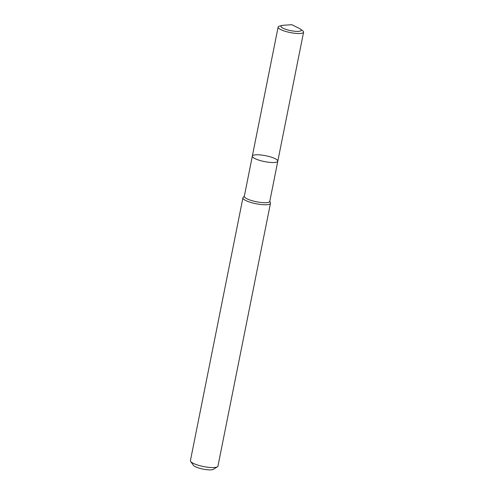 <?xml version="1.0" encoding="UTF-8"?>
<svg xmlns="http://www.w3.org/2000/svg" width="494" height="494" viewBox="0 0 494 494"><rect width="100%" height="100%" fill="white"/><g stroke="black" fill="none" stroke-linecap="round" stroke-linejoin="round"><path stroke-width="0.74" d="M269.817 201.175L270.416 202.867A14.036 3.23 -168.7 0 1 270.459 203.324A14.036 3.23 -168.7 0 1 259.387 204.312A14.036 3.23 -168.7 0 1 242.931 197.822A14.036 3.23 -168.7 0 1 243.147 197.421L244.351 196.087M242.931 197.822L190.418 460.636A14.036 3.23 11.3 0 0 190.653 461.464A14.036 3.23 11.3 0 0 203.547 466.552A14.036 3.23 11.3 0 0 217.403 466.805A14.036 3.23 11.3 0 0 217.947 466.138L270.459 203.324M190.653 461.464L193.37 465.292A10.528 2.421 11.3 0 0 203.034 469.109A10.528 2.421 11.3 0 0 213.427 469.3L217.403 466.805M277.801 161.192A12.986 2.989 11.3 0 1 267.563 162.106A12.986 2.989 11.3 0 1 252.341 156.104L244.308 196.291A12.986 2.989 11.3 0 0 256.454 201.762A12.986 2.989 11.3 0 0 269.773 201.379L277.801 161.192A12.986 2.989 11.3 0 0 262.58 155.196A12.986 2.989 11.3 0 0 252.341 156.104A12.986 2.989 11.3 0 0 267.563 162.106A12.986 2.989 11.3 0 0 277.801 161.192L303.582 32.178A12.986 2.989 11.3 0 0 302.519 30.609L300.42 29.072A10.349 2.384 11.3 0 0 299.142 28.319L291.837 24.7L283.704 25.237A10.349 2.384 11.3 0 0 282.235 25.441A10.349 2.384 11.3 0 0 290.651 30.628A10.349 2.384 11.3 0 0 300.42 29.072M282.235 25.441L279.709 26.052A12.986 2.989 11.3 0 0 278.122 27.09A12.986 2.989 11.3 0 0 290.268 32.561A12.986 2.989 11.3 0 0 303.582 32.178M252.341 156.104L278.122 27.09"/></g></svg>
